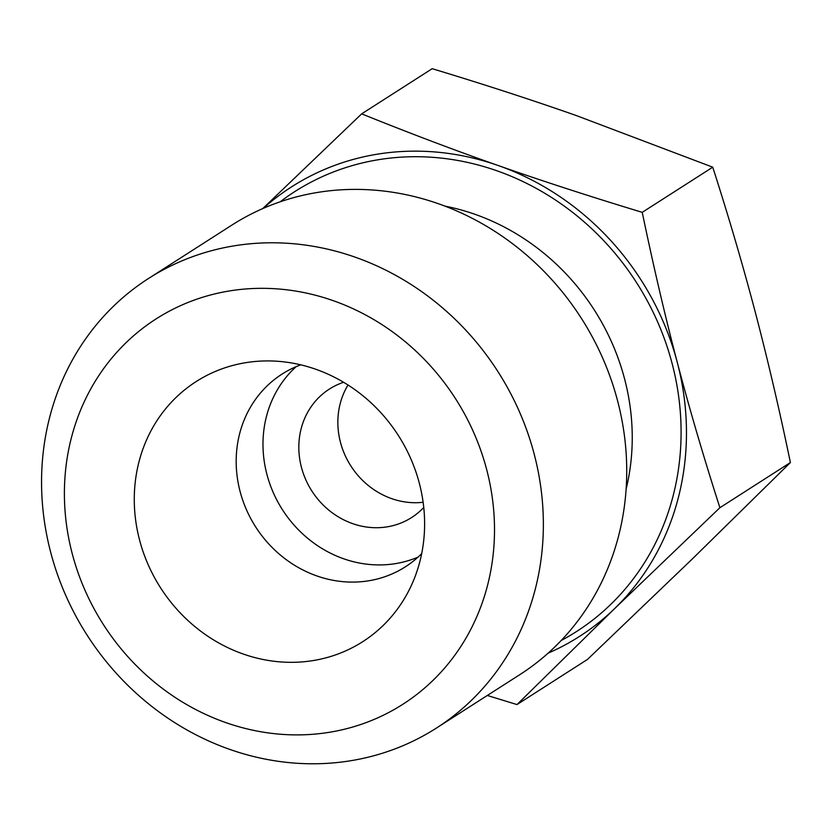 <?xml version="1.0" encoding="UTF-8"?>
<svg xmlns="http://www.w3.org/2000/svg" width="832" height="832" viewBox="0 0 832 832"><rect width="100%" height="100%" fill="white"/><g stroke="black" fill="none" stroke-linecap="round" stroke-linejoin="round"><path stroke-width="1.25" d="M790.4 462.54L719.898 507.707L614.671 608.556L516.984 704.579L587.496 659.412L692.723 558.563L790.4 462.54C779.553 410.207 767.863 360.173 755.342 312.447C742.778 264.742 728.572 216.33 712.743 167.18L576.233 115.523C530.889 99.622 482.872 84.011 432.182 68.692L361.67 113.849C409.094 133.016 454.594 150.238 498.181 165.516A266.926 244.036 -122.6 0 0 263.245 208.374M516.984 704.579L487.323 695.458M148.481 278.512L231.847 225.118A266.926 244.036 57.4 0 1 617.594 400.847A266.926 244.036 57.4 0 1 519.792 674.669L436.426 728.062A266.926 244.036 -122.6 0 0 534.227 454.241A266.926 244.036 -122.6 0 0 148.481 278.512A266.926 244.036 -122.6 0 0 86.954 634.91A266.926 244.036 -122.6 0 0 436.426 728.062M677.29 362.44A266.926 244.036 -122.6 0 0 498.181 165.516C541.726 180.814 589.742 196.425 642.231 212.337C653.526 266.562 665.215 316.597 677.29 362.44L677.331 362.586C689.354 408.408 703.539 456.778 719.898 507.707M548.132 653.151A266.926 244.036 -122.6 0 0 614.671 608.556A266.926 244.036 -122.6 0 0 677.331 362.586M262.756 208.582L361.67 113.849M712.743 167.18L642.231 212.337M300.747 364.832A114.4 104.593 -122.6 0 0 282.006 374.13A114.4 104.593 -122.6 0 0 240.094 491.473A114.4 104.593 -122.6 0 0 405.413 566.79A114.4 104.593 -122.6 0 0 421.678 553.654M139.558 539.999A154.44 141.19 57.4 0 1 263.39 360.984A154.44 141.19 57.4 0 1 419.328 483.246A154.44 141.19 57.4 0 1 409.562 589.202A154.44 141.19 57.4 0 1 265.772 660.005A154.44 141.19 57.4 0 1 139.558 539.999M348.026 385.018A76.263 69.722 -122.6 0 0 350.823 465.899A76.263 69.722 -122.6 0 0 423.124 502.278M296.13 366.662A114.4 104.593 -122.6 0 0 282.433 509.704A114.4 104.593 -122.6 0 0 418.09 557.086M343.574 382.283A76.263 69.722 -122.6 0 0 329.378 389.074A76.263 69.722 -122.6 0 0 301.434 467.303A76.263 69.722 -122.6 0 0 411.642 517.514A76.263 69.722 -122.6 0 0 423.758 507.458M486.678 469.581A228.8 209.175 57.4 0 1 225.649 722.54A228.8 209.175 57.4 0 1 126.006 342.742A228.8 209.175 57.4 0 1 486.678 469.581M444.808 206.097A223.08 203.944 57.4 0 1 624.603 378.976A223.08 203.944 57.4 0 1 626.122 489.185M561.174 640.515A261.206 238.815 -122.6 0 0 672.152 363.636A261.206 238.815 -122.6 0 0 280.176 201.812"/></g></svg>
